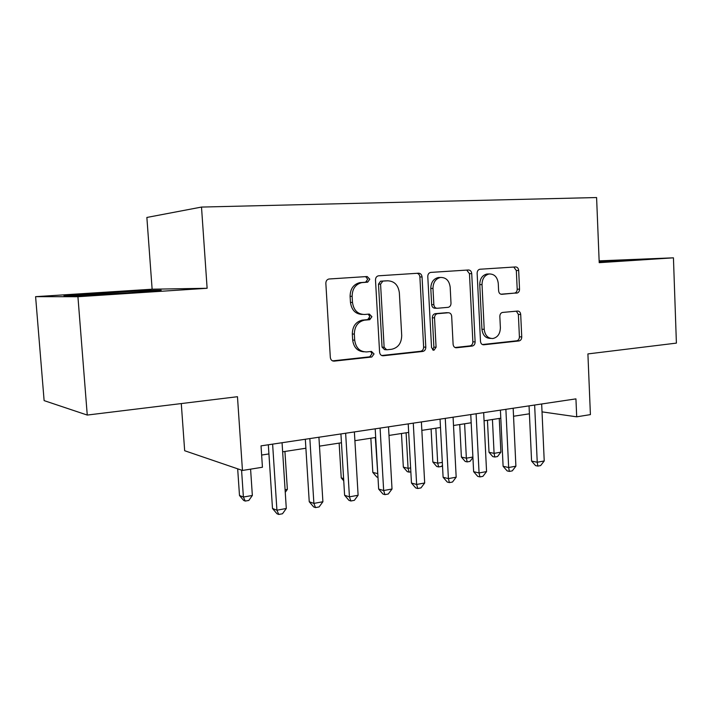 <?xml version="1.0" encoding="UTF-8"?>
<svg xmlns="http://www.w3.org/2000/svg" width="712" height="712" viewBox="0 0 712 712"><rect width="100%" height="100%" fill="white"/><g stroke="black" fill="none" stroke-linecap="round" stroke-linejoin="round"><path stroke-width="1.07" d="M369.777 279.193L367.17 276.523L328.908 279.006C326.897 279.558 325.882 281 325.847 283.34L330.323 357.433C330.688 359.88 331.979 361.118 334.177 361.126L371.78 357.015L374.049 353.953L371.459 351.417L366.68 351.924C359.854 351.87 355.858 347.954 354.692 340.176L354.345 334.106C354.532 326.416 357.878 321.78 364.393 320.178L369.742 319.697L371.913 316.68L369.323 314.072L364.517 314.482C357.664 314.286 353.65 310.272 352.485 302.431L352.128 296.325C352.271 288.867 355.475 284.302 361.749 282.62L367.695 282.166L369.777 279.193M362.381 314.428C355.582 314.188 351.603 310.183 350.464 302.413L350.099 296.325C350.242 288.894 353.446 284.337 359.702 282.664L365.63 282.21L367.712 279.246L365.648 276.621M332.548 360.877L369.724 356.819L371.984 353.766L370.667 351.497M363.779 351.79C357.388 351.274 353.686 347.349 352.671 340.033L352.315 333.981C352.502 326.318 355.84 321.699 362.337 320.106L367.686 319.617L369.848 316.609L368.246 314.161M516.77 293.113L516.912 293.095C518.603 292.659 519.475 291.35 519.538 289.179L518.674 270.453C518.389 268.219 517.357 267.045 515.559 266.938L479.799 269.252C478.081 269.723 477.191 271.05 477.138 273.23L480.493 341.36C480.796 343.62 481.873 344.759 483.733 344.786L518.995 340.941C520.757 340.523 521.673 339.188 521.745 336.945L520.703 314.482C520.428 312.265 519.395 311.126 517.606 311.064L502.565 312.435C500.812 312.871 499.904 314.206 499.842 316.431L500.376 327.716C500.189 333.786 497.688 337.39 492.846 338.529C487.898 338.476 485.014 335.405 484.204 329.336L482.024 284.604C482.158 278.748 484.525 275.206 489.126 273.969C494.351 273.889 497.394 277.03 498.267 283.403L498.614 290.808C498.907 293.068 499.966 294.234 501.791 294.314L514.58 293.104C516.271 292.668 517.143 291.368 517.197 289.197L516.333 270.533L513.77 267.053M334.177 361.126L332.824 360.975L334.177 361.126M77.928 296.717L207.121 288.28L152.128 289.205L35.6 296.664L77.928 296.717L87.256 415.06L237.47 396.709L242.454 470.454L262.434 467.25L261.028 445.863L575.937 398.871L576.702 416.823L590.408 414.615L587.907 353.917L676.4 343.113L673.436 257.824L599.139 260.859M207.121 288.28L201.505 207.067L596.594 197.544L599.21 262.675L673.436 257.824M422.056 276.915C421.727 274.547 420.561 273.31 418.549 273.203L378.419 275.811C376.506 276.327 375.527 277.733 375.491 280.03L379.585 352.155C379.923 354.549 381.142 355.751 383.234 355.769L422.741 351.452C424.708 350.998 425.732 349.583 425.803 347.207L422.056 276.915L419.884 276.977C419.653 274.939 418.692 273.72 416.992 273.301M383.234 355.769L382.068 355.662L383.234 355.769M430.84 272.402L468.425 269.982C470.329 270.088 471.424 271.29 471.727 273.595L475.118 341.929C475.046 344.243 474.085 345.614 472.216 346.05L456.454 347.767C454.532 347.741 453.419 346.584 453.108 344.288L451.675 316.306C451.363 313.992 450.233 312.808 448.293 312.746L437.444 313.707C435.566 314.17 434.596 315.558 434.534 317.863L436.082 347.278L433.964 350.224L431.552 347.767L427.787 276.532C427.832 274.298 428.766 272.927 430.573 272.438L430.84 272.402M87.256 415.06L44.117 400.616L35.6 296.664M201.505 207.067L146.868 217.454L152.128 289.205M181.284 403.57L184.666 450.723L242.454 470.454M542.028 411.865L576.702 416.823M261.633 455.048L268.922 453.927M282.646 451.817L305.893 448.231M319.474 446.139L341.457 442.757M354.896 440.683L375.696 437.48M388.992 435.433L408.688 432.398M421.842 430.368L440.488 427.503M453.508 425.491L471.175 422.777M484.062 420.792L500.794 418.211M513.548 416.244L529.408 413.805M127.724 292.863L161.17 290.256L145.381 290.478L63.964 295.72L77.154 295.702L127.724 292.863M599.184 261.998L633.466 259.649L599.157 261.179M98.71 294.492L98.603 293.113M145.462 291.484L145.381 290.478M607.861 261.509L607.834 260.69M381.685 355.519L420.578 351.283C422.545 350.829 423.56 349.423 423.631 347.055L419.884 276.977M382.825 281.151L380.573 284.124L384.133 347.269L386.678 349.797L391.671 349.272C398.15 347.785 401.497 343.202 401.71 335.521L399.352 292.792C398.293 285.138 394.439 281.142 387.791 280.813L380.537 281.213L378.49 284.159L380.573 284.124M385.922 349.734L384.587 349.628L382.05 347.109L378.49 284.159M386.509 280.839L387.791 280.813M380.733 281.195L385.69 280.857M455.039 347.518L469.964 345.899C471.825 345.462 472.786 344.092 472.857 341.796L469.466 273.666L466.743 270.088M446.664 312.702L435.246 313.654C433.377 314.117 432.407 315.496 432.344 317.792L433.893 347.118L436.082 347.278M432.549 349.806L433.893 347.118M450.18 287.141C449.236 280.572 445.997 277.342 440.443 277.466C435.611 278.766 433.118 282.415 432.985 288.413L433.839 304.656C434.16 306.997 435.308 308.198 437.275 308.269L448.151 307.335C449.993 306.872 450.945 305.501 450.999 303.232L450.18 287.141M440.105 277.475L438.245 277.529C433.412 278.819 430.929 282.459 430.796 288.44L432.985 288.413M436.732 308.26L435.085 308.234C433.118 308.163 431.97 306.961 431.65 304.629L430.796 288.44M500.874 294.207L514.438 293.122M488.477 273.995L486.83 274.04C482.247 275.268 479.879 278.801 479.746 284.64L482.024 284.604M490.684 338.414L490.559 338.405C485.611 338.342 482.736 335.29 481.935 329.238L479.746 284.64M482.362 344.546L516.663 340.808C518.416 340.389 519.333 339.063 519.404 336.82L518.372 314.428L516.36 311.18M237.675 468.825L239.49 495.499L243.388 497.038L252.351 495.472L250.588 469.146M241.573 470.151L243.388 497.038L245.24 501.07L243.673 500.447L239.49 495.499M252.351 495.472L248.817 500.447L245.24 501.07M268.326 444.769L272.491 508.466L276.923 510.21L272.616 444.128M286.295 508.484L282.486 513.761L278.748 514.456L276.923 510.21L286.295 508.484L282.059 442.722M278.748 514.456L276.968 513.744L272.491 508.466M285.094 489.767L287.363 489.375L284.925 451.461M287.363 489.375L285.254 492.303M339.143 443.113L341.235 477.886L343.602 478.598M343.736 480.805L341.235 477.886M370.845 438.227L372.821 472.421L377.769 473.622M375.331 437.533L377.85 475.091M377.983 477.352L376.782 477.013L372.821 472.421M305.323 439.251L309.239 501.746L313.885 503.402L309.845 438.574M322.901 501.738L319.11 506.926L315.514 507.594L313.885 503.402L322.901 501.738L318.923 437.221M315.514 507.594L313.654 506.917L309.239 501.746M340.923 433.937L344.608 495.276L349.432 496.851L345.64 433.234M358.109 495.249L354.353 500.34L350.891 500.99L349.432 496.851L358.109 495.249L354.38 431.935M350.891 500.99L348.951 500.349L344.608 495.276M366.849 281.578L367.009 282.192M369.288 314.072L369.341 315.069M369.519 318.22L369.608 319.706M371.424 351.417L371.477 352.253M375.197 428.829L378.651 489.055L383.661 490.541L380.092 428.099M392.018 489.002L388.28 494.012L384.943 494.635L383.661 490.541L392.018 489.002L388.512 426.835M384.943 494.635L382.94 494.021L378.651 489.055M408.216 423.898L411.465 483.048L416.627 484.472L413.28 423.142M424.681 482.985L420.97 487.907L417.757 488.512L416.627 484.472L424.681 482.985L421.388 421.931M417.757 488.512L415.692 487.925L411.465 483.048M401.47 433.51L403.339 467.134L408.065 468.336L410.637 467.891M406.107 432.798L408.065 468.336L409.142 472.145L407.255 471.647L403.339 467.134M410.851 471.842L409.142 472.145M440.052 419.145L443.104 477.262L448.409 478.615L445.267 418.371M456.178 477.182L452.494 482.024L449.397 482.603L448.409 478.615L456.178 477.182L453.081 417.205M449.397 482.603L447.269 482.051L443.104 477.262M431.089 428.944L432.843 462.026L437.693 463.174L442.321 462.373M435.851 428.215L437.693 463.174L438.654 466.938L436.705 466.467L432.843 462.026M442.472 465.203L441.547 466.422L438.654 466.938M470.766 414.571L473.631 471.682L479.069 472.964L476.114 413.77M486.563 471.584L482.905 476.346L479.915 476.907L479.069 472.964L486.563 471.584L483.662 412.64M479.915 476.907L477.734 476.381L473.631 471.682M459.729 424.539L461.394 457.086L466.36 458.181L472.893 457.042M464.616 423.782L466.36 458.181L467.188 461.901L465.203 461.447L461.394 457.086M472.919 457.549L469.991 461.403L467.188 461.901M500.411 410.139L503.108 466.289L508.653 467.517L505.885 409.329M515.897 466.182L512.266 470.872L509.383 471.406L508.653 467.517L515.897 466.182L513.165 408.243M509.383 471.406L507.158 470.908L503.108 466.289M487.444 420.267L489.019 452.307L494.084 453.348L500.883 452.165L499.254 418.451M492.437 419.502L494.084 453.348L494.813 457.024L492.784 456.597L489.019 452.307M500.883 452.165L497.528 456.543L494.813 457.024M529.043 405.867L531.579 461.082L537.24 462.248L534.641 405.039M544.226 460.958L540.631 465.577L537.845 466.093L537.24 462.248L544.226 460.958L541.672 403.989M537.845 466.093L535.575 465.621L531.579 461.082M360.628 282.557L362.675 282.513M350.099 296.325L352.128 296.325M350.464 302.413L352.485 302.431M367.588 319.626L369.644 319.706M362.8 320.053L364.847 320.133M352.315 333.981L354.345 334.106M352.671 340.033L354.692 340.176M369.724 356.819L371.78 357.015M365.434 282.228L367.49 282.183M423.631 347.055L425.803 347.207M420.578 351.283L422.741 351.452M382.05 347.109L384.133 347.269M469.466 273.666L471.727 273.595M472.857 341.796L475.118 341.929M469.964 345.899L472.216 346.05M455.529 347.705L456.454 347.767L455.529 347.705M446.086 312.693L448.293 312.746M435.37 313.636L437.56 313.689M432.344 317.792L434.534 317.863M431.65 304.629L433.839 304.656M481.935 329.238L484.204 329.336M518.372 314.428L520.703 314.482M519.404 336.82L521.745 336.945M516.663 340.808L518.995 340.941M516.333 270.533L518.674 270.453M517.197 289.197L519.538 289.179M359.702 282.664L361.749 282.62M367.686 319.617L369.742 319.697M362.337 320.106L364.393 320.178M365.63 282.21L367.695 282.166M380.537 281.213L382.629 281.169M435.246 313.654L437.444 313.707M433.27 350.171L433.964 350.224M438.245 277.529L440.443 277.466M486.83 274.04L489.126 273.969M514.58 293.104L516.912 293.095"/></g></svg>
